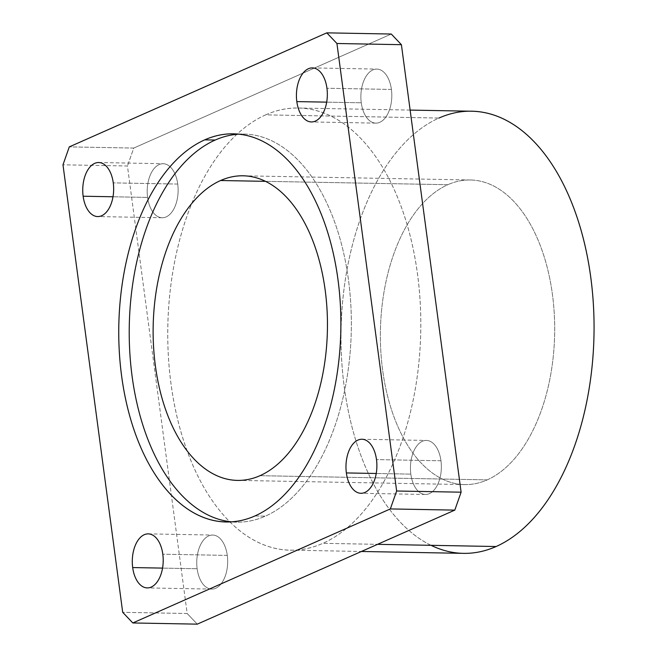 <?xml version="1.0" encoding="UTF-8"?>
<svg xmlns="http://www.w3.org/2000/svg" width="657" height="657" viewBox="0 0 657 657"><rect width="100%" height="100%" fill="white"/><g stroke="black" fill="none" stroke-linecap="round" stroke-linejoin="round"><path stroke-width="0.49" stroke-dasharray="3.29 2.46" d="M440.962 460.779L376.494 459.588L440.962 460.779A27.027 15.464 91.1 0 1 425.399 494.475A27.027 15.464 91.1 0 1 410.83 474.124A27.027 15.464 91.1 0 1 426.393 440.436A27.027 15.464 91.1 0 1 440.962 460.779A27.027 15.464 -88.9 0 0 422.402 441.266A27.027 15.464 -88.9 0 0 410.83 474.124L376.239 473.483L410.83 474.124A27.027 15.464 -88.9 0 0 429.391 493.637A27.027 15.464 -88.9 0 0 440.962 460.779M391.416 89.442L326.948 88.252L391.416 89.442A27.027 15.464 91.1 0 1 375.853 123.13A27.027 15.464 91.1 0 1 361.276 102.788A27.027 15.464 91.1 0 1 376.847 69.092A27.027 15.464 91.1 0 1 391.416 89.442A27.027 15.464 -88.9 0 0 372.856 69.929A27.027 15.464 -88.9 0 0 361.276 102.788L326.693 102.147L361.276 102.788A27.027 15.464 -88.9 0 0 379.845 122.292A27.027 15.464 -88.9 0 0 391.416 89.442M227.281 555.403L162.813 554.212L227.281 555.403A27.027 15.464 91.1 0 1 211.71 589.099A27.027 15.464 91.1 0 1 197.141 568.748A27.027 15.464 91.1 0 1 212.712 535.061A27.027 15.464 91.1 0 1 227.281 555.403A27.027 15.464 -88.9 0 0 208.721 535.89A27.027 15.464 -88.9 0 0 197.141 568.748L162.558 568.108L197.141 568.748A27.027 15.464 -88.9 0 0 215.71 588.261A27.027 15.464 -88.9 0 0 227.281 555.403M177.735 184.067L113.267 182.876L177.735 184.067A27.027 15.464 91.1 0 1 162.164 217.754A27.027 15.464 91.1 0 1 147.595 197.412A27.027 15.464 91.1 0 1 163.166 163.716A27.027 15.464 91.1 0 1 177.735 184.067A27.027 15.464 -88.9 0 0 159.175 164.554A27.027 15.464 -88.9 0 0 147.595 197.412L113.012 196.772L147.595 197.412A27.027 15.464 -88.9 0 0 166.155 216.917A27.027 15.464 -88.9 0 0 177.735 184.067M471.603 111.222A221.105 126.505 -88.9 0 0 438.95 118.055L265.691 114.86A221.105 126.505 91.1 0 1 298.352 108.027A221.105 126.505 91.1 0 1 420.225 302.746A221.105 126.505 91.1 0 1 322.866 543.331L377.52 544.333L322.866 543.331A221.105 126.505 91.1 0 1 290.205 550.164A221.105 126.505 91.1 0 1 168.332 355.445A221.105 126.505 91.1 0 1 265.691 114.86L438.95 118.055A221.105 126.505 -88.9 0 0 341.591 358.64A221.105 126.505 -88.9 0 0 463.456 553.358M259.983 475.684L487.223 479.873A152.317 87.151 91.1 0 1 464.721 484.579A152.317 87.151 91.1 0 1 380.773 350.444A152.317 87.151 91.1 0 1 447.836 184.707L265.403 181.34L447.836 184.707A152.317 87.151 91.1 0 1 470.338 179.993A152.317 87.151 91.1 0 1 554.294 314.136A152.317 87.151 91.1 0 1 487.223 479.873L259.983 475.684M254.908 515.959L265.379 516.147A194.086 111.041 91.1 0 1 236.709 522.151A194.086 111.041 91.1 0 1 231.478 521.839A194.086 111.041 -88.9 0 0 265.379 516.147L254.908 515.959M238.622 134.168A194.086 111.041 91.1 0 1 243.87 134.053A194.086 111.041 91.1 0 1 350.838 304.971A194.086 111.041 91.1 0 1 265.379 516.147A194.086 111.041 -88.9 0 0 350.551 300.43A194.086 111.041 -88.9 0 0 238.622 134.168M431.074 545.326A221.105 126.505 91.1 0 1 341.049 329.954A221.105 126.505 91.1 0 1 438.95 118.055M487.223 479.873A152.317 87.151 -88.9 0 0 552.455 294.681A152.317 87.151 -88.9 0 0 447.836 184.707A152.317 87.151 -88.9 0 0 382.604 369.891A152.317 87.151 -88.9 0 0 487.223 479.873M187.163 613.507L197.281 624.15L187.163 613.507L122.695 612.316L187.163 613.507L127.45 165.991L62.982 164.808L127.45 165.991L187.163 613.507M391.276 34.041L133.757 148.071L69.297 146.881L133.757 148.071L127.45 165.991L133.757 148.071L391.276 34.041M265.691 114.86A221.105 126.505 -88.9 0 0 171.001 383.688A221.105 126.505 -88.9 0 0 322.866 543.331A221.105 126.505 -88.9 0 0 417.556 274.503A221.105 126.505 -88.9 0 0 265.691 114.86M361.925 439.246L426.393 440.436M312.379 67.901L376.847 69.092M148.244 533.87L212.712 535.061M98.698 162.525L163.166 163.716M290.205 550.164L361.399 551.478M464.721 484.579L237.481 480.39M236.709 522.151L226.238 521.954M233.391 133.856L243.87 134.053M243.098 175.805L470.338 179.993M410.124 110.089L298.352 108.027M162.164 217.754L97.704 216.564M211.71 589.099L147.25 587.908M375.853 123.13L311.385 121.939M425.399 494.475L360.931 493.284"/><path stroke-width="0.99" d="M376.494 459.588A27.027 15.464 -88.9 0 0 361.925 439.246A27.027 15.464 -88.9 0 0 346.362 472.933L376.239 473.483L346.362 472.933A27.027 15.464 -88.9 0 0 360.931 493.284A27.027 15.464 -88.9 0 0 376.494 459.588A27.027 15.464 91.1 0 1 364.922 492.446A27.027 15.464 91.1 0 1 346.362 472.933A27.027 15.464 91.1 0 1 357.934 440.083A27.027 15.464 91.1 0 1 376.494 459.588M326.948 88.252A27.027 15.464 -88.9 0 0 312.379 67.901A27.027 15.464 -88.9 0 0 296.816 101.597L326.693 102.147L296.816 101.597A27.027 15.464 -88.9 0 0 311.385 121.939A27.027 15.464 -88.9 0 0 326.948 88.252A27.027 15.464 91.1 0 1 315.376 121.11A27.027 15.464 91.1 0 1 296.816 101.597A27.027 15.464 91.1 0 1 308.388 68.739A27.027 15.464 91.1 0 1 326.948 88.252M162.813 554.212A27.027 15.464 -88.9 0 0 148.244 533.87A27.027 15.464 -88.9 0 0 132.681 567.558L162.558 568.108L132.681 567.558A27.027 15.464 -88.9 0 0 147.25 587.908A27.027 15.464 -88.9 0 0 162.813 554.212A27.027 15.464 91.1 0 1 151.241 587.071A27.027 15.464 91.1 0 1 132.681 567.558A27.027 15.464 91.1 0 1 144.253 534.708A27.027 15.464 91.1 0 1 162.813 554.212M113.267 182.876A27.027 15.464 -88.9 0 0 98.698 162.525A27.027 15.464 -88.9 0 0 83.135 196.221L113.012 196.772L83.135 196.221A27.027 15.464 -88.9 0 0 97.704 216.564A27.027 15.464 -88.9 0 0 113.267 182.876A27.027 15.464 91.1 0 1 101.695 215.734A27.027 15.464 91.1 0 1 83.135 196.221A27.027 15.464 91.1 0 1 94.707 163.363A27.027 15.464 91.1 0 1 113.267 182.876M361.399 551.478L463.456 553.358A221.105 126.505 -88.9 0 0 496.117 546.525L377.52 544.333L496.117 546.525A221.105 126.505 -88.9 0 0 593.476 305.932A221.105 126.505 -88.9 0 0 471.603 111.222L410.124 110.089M265.403 181.34L220.596 180.519A152.317 87.151 -88.9 0 0 153.524 346.255A152.317 87.151 -88.9 0 0 237.481 480.39A152.317 87.151 -88.9 0 0 259.983 475.684A152.317 87.151 91.1 0 1 155.364 365.703A152.317 87.151 91.1 0 1 220.596 180.519A152.317 87.151 91.1 0 1 325.215 290.493A152.317 87.151 91.1 0 1 259.983 475.684A152.317 87.151 -88.9 0 0 327.055 309.948A152.317 87.151 -88.9 0 0 243.098 175.805A152.317 87.151 -88.9 0 0 220.596 180.519L265.403 181.34M231.478 521.839A194.086 111.041 91.1 0 1 129.511 346.674A194.086 111.041 91.1 0 1 215.2 140.048L204.721 139.859A194.086 111.041 -88.9 0 0 119.262 351.035A194.086 111.041 -88.9 0 0 226.238 521.954A194.086 111.041 -88.9 0 0 254.908 515.959A194.086 111.041 -88.9 0 0 340.367 304.774A194.086 111.041 -88.9 0 0 233.391 133.856A194.086 111.041 -88.9 0 0 204.721 139.859L215.2 140.048A194.086 111.041 91.1 0 1 238.622 134.168A194.086 111.041 -88.9 0 0 215.2 140.048A194.086 111.041 -88.9 0 0 129.511 346.674A194.086 111.041 -88.9 0 0 231.478 521.839M438.95 118.055A221.105 126.505 91.1 0 1 590.807 277.697A221.105 126.505 91.1 0 1 496.117 546.525A221.105 126.505 91.1 0 1 431.074 545.326M197.281 624.15L132.821 622.959L122.695 612.316L62.982 164.808L69.297 146.881L326.808 32.85L336.934 43.493L396.647 491.009L390.332 508.929L132.821 622.959L197.281 624.15L454.8 510.119L390.332 508.929L454.8 510.119L461.107 492.192L396.647 491.009L461.107 492.192L401.402 44.684L336.934 43.493L401.402 44.684L391.276 34.041L326.808 32.85L391.276 34.041L401.402 44.684L461.107 492.192L454.8 510.119L197.281 624.15M62.982 164.808L122.695 612.316L132.821 622.959L390.332 508.929L396.647 491.009L336.934 43.493L326.808 32.85L69.297 146.881L62.982 164.808M254.908 515.959A194.086 111.041 91.1 0 1 121.602 375.82A194.086 111.041 91.1 0 1 204.721 139.859A194.086 111.041 91.1 0 1 338.027 279.989A194.086 111.041 91.1 0 1 254.908 515.959"/></g></svg>
